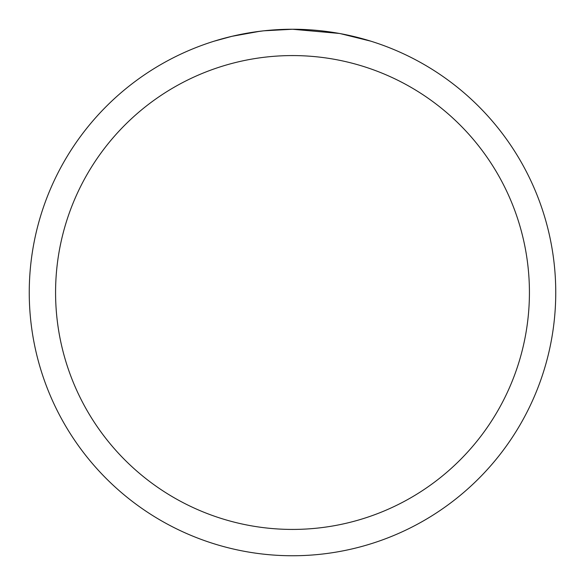 <?xml version="1.0" encoding="UTF-8"?>
<svg xmlns="http://www.w3.org/2000/svg" width="585" height="585" viewBox="0 0 585 585"><rect width="100%" height="100%" fill="white"/><g stroke="black" fill="none" stroke-linecap="round" stroke-linejoin="round"><path stroke-width="0.88" d="M29.25 292.5A263.25 263.25 0 0 1 292.5 29.25A263.25 263.25 0 0 1 555.75 292.5A263.25 263.25 0 0 1 292.5 555.75A263.25 263.25 0 0 1 29.25 292.5M214.3 41.14L231.945 36.314L259.601 31.319M253.144 32.212L262.811 30.932M266.753 30.515L271.111 30.12M340.507 33.667L370.707 41.14M339.263 33.44L292.5 29.25L264.047 30.793M273.202 29.959L274.658 29.857M297.75 29.301L301.421 29.404M324.916 31.254L326.028 31.393M292.5 55.575A236.925 236.925 0 0 1 529.425 292.5A236.925 236.925 0 0 1 292.5 529.425A236.925 236.925 0 0 1 55.575 292.5A236.925 236.925 0 0 1 292.5 55.575"/></g></svg>
